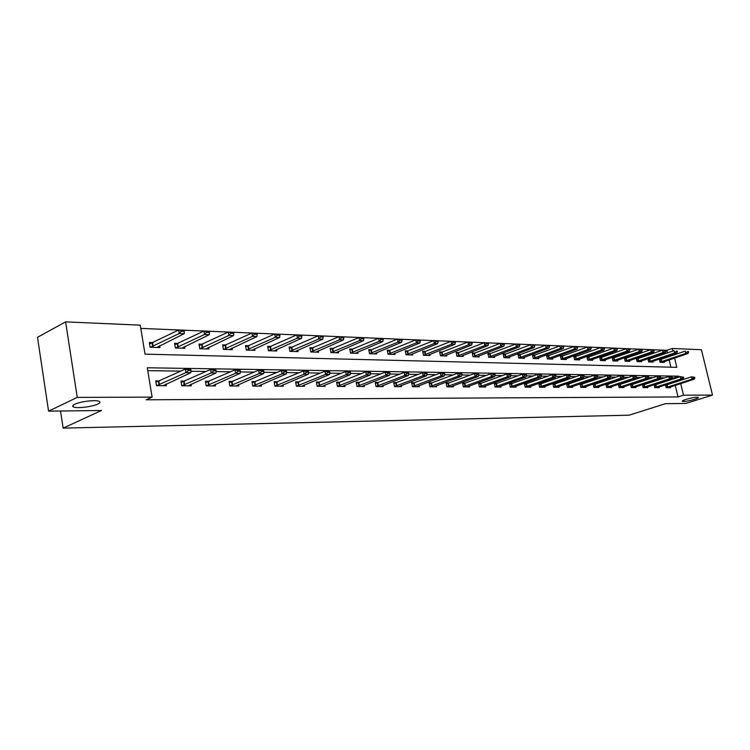 <?xml version="1.0" encoding="UTF-8"?>
<svg xmlns="http://www.w3.org/2000/svg" width="750" height="750" viewBox="0 0 750 750"><rect width="100%" height="100%" fill="white"/><g stroke="black" fill="none" stroke-linecap="round" stroke-linejoin="round"><path stroke-width="1.12" d="M685.969 399.403C692.212 397.631 696.356 396.966 698.391 397.387C698.663 397.791 697.425 398.438 694.659 399.328C688.453 401.081 684.338 401.747 682.294 401.325C682.003 400.931 683.231 400.284 685.969 399.403M74.812 404.259C80.419 401.4 96.694 399.562 99.356 401.456C100.462 402.15 99.909 403.022 97.706 404.081C92.053 406.894 76.078 408.722 73.266 406.847C72.15 406.181 72.666 405.319 74.812 404.259M667.481 352.884L666.872 350.325L672.272 348.459L701.409 349.734L712.5 395.091L685.847 403.434L665.447 403.688L629.1 415.191L63.131 428.119L101.513 410.503L48.572 411.15L37.5 337.303L65.606 321.881L140.25 325.153L145.031 354.15L676.809 367.331L674.578 358.05M666.872 350.325L140.784 328.397M60.534 411L63.131 428.119M670.913 367.181L669.159 359.887M668.438 356.859L668.222 355.978M153.169 342.6L149.334 342.478L150.131 347.25L159.938 347.541L159.628 345.703M178.341 343.416L174.581 343.294L175.378 347.991L184.866 348.272L184.566 346.509M202.678 344.213L198.994 344.091L199.791 348.712L208.969 348.984L208.678 347.288M226.228 344.981L222.619 344.859L223.425 349.406L232.303 349.669L232.012 348.038M249.037 345.722L245.494 345.609L246.291 350.081L254.897 350.334L254.616 348.759M271.125 346.444L267.647 346.331L268.453 350.738L276.788 350.981L276.506 349.453M295.219 351.525L322.847 339.141L318.806 338.981L289.922 351.366L298.003 351.6L297.731 350.128M289.922 351.366L289.116 347.025L292.528 347.137M315.834 352.125L343.453 339.947L339.544 339.797L310.744 351.966L318.581 352.209L318.309 350.784M310.744 351.975L309.938 347.709L313.284 347.812M333.422 348.469L330.131 348.366L330.938 352.575L338.541 352.8L338.278 351.412M352.959 349.106L349.734 349.003L350.531 353.147L357.919 353.363L357.656 352.031M371.934 349.725L368.756 349.622L369.562 353.709L376.734 353.925L376.481 352.622M390.366 350.325L387.244 350.231L388.05 354.253L395.016 354.459L394.762 353.194M408.272 350.916L405.206 350.812L406.003 354.778L412.781 354.984L412.528 353.756M425.691 351.478L422.662 351.384L423.469 355.294L430.05 355.491L429.806 354.3M442.622 352.031L439.65 351.938L440.447 355.8L446.85 355.988L446.616 354.825M459.094 352.566L456.169 352.472L456.966 356.288L463.2 356.466L462.966 355.331M475.125 353.091L472.247 352.997L473.044 356.756L479.109 356.934L478.875 355.828M490.734 353.597L487.903 353.503L488.7 357.216L494.606 357.394L494.372 356.316M505.941 354.094L503.147 354L503.944 357.666L509.7 357.834L509.475 356.784M520.753 354.581L518.006 354.488L518.794 358.106L524.409 358.266L524.184 357.244M535.191 355.05L532.481 354.956L533.269 358.528L538.744 358.688L538.519 357.694M549.272 355.509L546.6 355.416L547.378 358.941L552.712 359.1L552.497 358.125M562.997 355.95L560.363 355.866L561.15 359.353L566.353 359.503L566.138 358.547M576.384 356.391L573.797 356.306L574.575 359.747L579.647 359.897L579.441 358.959M589.453 356.812L586.903 356.737L587.672 360.131L592.631 360.281L592.416 359.363M602.212 357.234L599.691 357.15L600.459 360.506L605.297 360.647L605.091 359.756M614.672 357.638L612.178 357.553L612.947 360.872L617.672 361.012L617.475 360.141M626.831 358.031L624.384 357.956L625.144 361.238L629.756 361.369L629.559 360.516M638.719 358.425L636.3 358.341L637.059 361.584L641.569 361.716L641.372 360.872M650.334 358.8L647.944 358.725L648.703 361.931L653.109 362.053L652.913 361.228M661.688 359.175L659.325 359.091L660.084 362.259L664.397 362.391L664.2 361.584M679.144 377.044L678.928 376.172L147.281 367.772L152.119 397.125L146.194 399.797L678.038 396.938L675.253 385.341M674.55 382.369L674.428 381.853M673.697 378.834L673.491 377.963L672.047 377.944M664.716 377.841L660.366 377.784M652.959 377.681L648.394 377.616M640.922 377.512L636.141 377.447M628.584 377.344L623.578 377.269M615.947 377.166L610.706 377.091M603 376.988L597.516 376.913M589.725 376.8L583.978 376.725M576.112 376.613L570.103 376.528M562.153 376.416L555.853 376.331M547.819 376.219L541.228 376.125M533.109 376.012L526.219 375.919M518.006 375.806L510.797 375.703M502.491 375.591L494.944 375.487M486.553 375.366L478.65 375.262M470.166 375.141L461.897 375.028M453.309 374.906L444.656 374.784M435.975 374.662L426.909 374.541M418.134 374.419L408.637 374.288M399.759 374.166L389.822 374.025M380.831 373.894L370.425 373.753M361.331 373.631L350.428 373.472M341.231 373.35L329.803 373.191M320.484 373.059L308.512 372.891M299.081 372.759L286.528 372.591M276.984 372.459L263.822 372.272M254.156 372.141L240.347 371.944M230.559 371.812L216.075 371.606M206.166 371.466L190.95 371.259M180.909 371.119L147.759 370.659M159.722 380.887L155.7 380.859L156.497 385.688L166.322 385.734L166.041 384.009M184.913 381.075L180.975 381.047L181.781 385.791L191.278 385.828L190.997 384.178M209.278 381.244L205.416 381.225L206.222 385.894L215.409 385.922L215.128 384.337M232.847 381.422L229.059 381.394L229.866 385.988L238.753 386.016L238.481 384.488M255.666 381.581L251.944 381.553L252.75 386.072L261.366 386.109L261.094 384.628M277.762 381.741L274.106 381.713L274.922 386.166L283.266 386.194L283.003 384.759M299.175 381.891L295.584 381.872L296.4 386.25L304.481 386.278L304.228 384.891M319.941 382.041L316.406 382.022L317.222 386.334L325.059 386.363L324.806 385.022M340.069 382.191L336.6 382.162L337.416 386.409L345.019 386.438L344.775 385.144M359.606 382.331L356.203 382.303L357.009 386.484L364.397 386.522L364.153 385.256M378.581 382.462L375.225 382.444L376.031 386.569L383.203 386.597L382.959 385.369M397.003 382.594L393.703 382.575L394.509 386.634L401.475 386.663L401.241 385.472M414.9 382.725L411.647 382.706L412.462 386.709L419.231 386.737L418.997 385.575M432.3 382.847L429.103 382.828L429.909 386.775L436.491 386.803L436.256 385.678M449.213 382.969L446.072 382.95L446.878 386.85L453.281 386.869L453.047 385.772M465.675 383.091L462.572 383.072L463.378 386.916L469.613 386.934L469.387 385.866M481.687 383.203L478.641 383.184L479.438 386.972L485.503 387L485.278 385.959M497.278 383.316L494.278 383.297L495.075 387.037L500.981 387.066L500.756 386.044M512.466 383.428L509.503 383.409L510.3 387.094L516.047 387.122L515.831 386.128M527.259 383.531L524.334 383.512L525.131 387.159L530.737 387.178L530.522 386.212M541.669 383.634L538.791 383.616L539.587 387.216L545.044 387.234L544.837 386.288M555.722 383.738L552.891 383.719L553.678 387.272L559.003 387.291L558.797 386.363M569.428 383.841L566.634 383.812L567.413 387.328L572.606 387.347L572.409 386.438M582.797 383.934L580.031 383.916L580.819 387.375L585.891 387.403L585.684 386.512M595.837 384.028L593.119 384.009L593.897 387.431L598.837 387.45L598.641 386.578M605.887 384.122L606.656 387.478L611.484 387.497L611.287 386.644M608.569 384.122L605.962 384.103M618.366 384.272L619.125 387.534L623.831 387.553L623.644 386.719M621 384.206L618.6 384.188M630.553 384.403L631.294 387.581L635.897 387.6L635.7 386.775M633.131 384.291L630.938 384.281M642.45 384.544L643.181 387.628L647.681 387.647L647.484 386.841M644.991 384.375L642.984 384.366M654.084 384.666L654.797 387.675L659.194 387.694L659.006 386.906M656.578 384.459L654.75 384.45M665.447 384.797L666.15 387.722L670.444 387.731L670.256 386.962M667.903 384.544L666.253 384.534M48.572 411.15L77.259 397.397L65.606 321.881M712.5 395.091L683.503 395.203L680.709 383.569M678.038 396.938L683.503 395.203M152.119 397.125L77.259 397.397M679.997 380.587L679.866 380.072M673.847 355.012L673.631 354.131M672.891 351.028L672.272 348.459M673.491 377.963L678.928 376.172M190.997 370.463L190.894 369.872L188.428 369.834L188.531 370.425L190.997 370.463L190.875 372.675L163.144 385.716M156.553 385.688L185.944 372.609L185.344 369.075L190.266 369.15L190.894 369.872M155.925 382.238L185.344 369.075L188.428 369.834M190.875 372.675L185.944 372.609L188.531 370.425M156.862 347.447L184.209 333.684L179.288 333.497L150.441 347.259M181.847 331.303L184.312 331.406L184.209 330.825L181.753 330.722L179.288 333.497L178.688 329.991L149.578 343.922M181.753 330.722L178.688 329.991L183.609 330.197L184.209 330.825M184.209 333.684L184.312 331.406M216.131 370.819L216.028 370.247L213.647 370.209L213.75 370.791L216.131 370.819L215.972 373.003L188.138 385.819M181.781 385.791L211.209 372.938L210.6 369.459L215.363 369.534L216.028 370.247M181.2 382.378L210.6 369.459L213.647 370.209M215.972 373.003L211.209 372.938L213.75 370.791M240.422 371.175L240.319 370.603L238.022 370.566L238.125 371.137L240.422 371.175L240.216 373.312L212.316 385.912M206.222 385.875L235.622 373.256L235.013 369.834L239.616 369.909L240.319 370.603M205.641 382.519L235.013 369.834L238.022 370.566M240.216 373.312L235.622 373.256L238.125 371.137M181.847 348.188L209.278 334.669L204.525 334.481L175.631 348M207.047 332.334L209.428 332.438L209.325 331.856L206.953 331.762L204.525 334.481L203.925 331.041L174.816 344.7M206.953 331.762L203.925 331.041L208.678 331.247L209.325 331.856M209.278 334.669L209.428 332.438M205.997 348.891L233.513 335.625L228.909 335.447L199.987 348.722M231.403 333.328L233.7 333.422L233.597 332.859L231.3 332.766L228.909 335.447L228.309 332.062L199.228 345.459M231.3 332.766L228.309 332.062L232.912 332.25L233.597 332.859M233.513 335.625L233.7 333.422M263.906 371.512L263.812 370.95L261.581 370.922L261.684 371.475L263.906 371.512L263.672 373.622L235.716 386.006M229.856 385.95L259.219 373.566L258.609 370.2L263.062 370.266L263.812 370.95M229.275 382.65L258.609 370.2L261.581 370.922M263.672 373.622L259.219 373.566L261.684 371.475M286.631 371.841L286.528 371.288L284.381 371.259L284.475 371.812L286.631 371.841L286.35 373.912L258.366 386.1M252.75 386.025L282.047 373.856L281.438 370.547L285.741 370.613L286.528 371.288M252.159 382.781L281.438 370.547L284.381 371.259M286.35 373.912L282.047 373.856L284.475 371.812M308.625 372.159L308.522 371.616L306.441 371.588L306.544 372.131L308.625 372.159L308.316 374.194L280.312 386.184M274.913 386.1L304.144 374.147L303.534 370.884L307.706 370.95L308.522 371.616M274.331 382.903L303.534 370.884L306.441 371.588M308.316 374.194L304.144 374.147L306.544 372.131M229.378 349.584L256.941 336.544L252.497 336.375L223.566 349.416M254.953 334.294L257.175 334.387L257.072 333.834L254.85 333.741L252.497 336.375L251.897 333.047L222.853 346.191M254.85 333.741L251.897 333.047L256.341 333.225L257.072 333.834M256.941 336.544L257.175 334.387M252.019 350.25L279.619 337.434L275.316 337.266L246.384 350.081M277.734 335.222L279.891 335.316L279.788 334.772L277.631 334.678L275.316 337.266L274.716 333.994L245.728 346.894M277.631 334.678L274.716 333.994L279.019 334.172L279.788 334.772M279.619 337.434L279.891 335.316M273.956 350.897L301.575 338.297L297.413 338.137L268.5 350.738M299.794 336.122L301.875 336.216L301.772 335.672L299.691 335.587L297.413 338.137L296.803 334.913L267.872 347.587M299.691 335.587L296.803 334.913L301.772 335.672M301.575 338.297L301.875 336.216M321.159 337.003L323.175 337.078L323.072 336.553L321.056 336.469L318.806 338.981L318.206 335.803L289.341 348.253M321.056 336.469L318.206 335.803L322.238 335.972L323.072 336.553M322.847 339.141L323.175 337.078M341.859 337.847L343.809 337.922L341.756 337.322L339.544 339.797L338.934 336.675L310.162 348.9M341.756 337.322L338.934 336.675L342.853 336.834L343.716 337.406M343.453 339.947L343.809 337.922M335.841 352.716L363.441 340.734L359.644 340.584L330.928 352.547M361.931 338.663L363.825 338.747L361.828 338.156L359.644 340.584L359.044 337.509L330.356 349.528M361.828 338.156L359.044 337.509L363.722 338.231M363.441 340.734L363.825 338.747M355.256 353.287L382.828 341.494L379.144 341.353L350.531 353.109M381.394 339.459L383.241 339.534L381.3 338.953L379.144 341.353L378.544 338.325L349.95 350.138M381.3 338.953L378.544 338.325L382.228 338.475L383.137 339.028M382.828 341.494L383.241 339.534M374.109 353.841L401.644 342.234L398.062 342.094L369.553 353.663M400.284 340.238L402.075 340.303L400.191 339.731L398.062 342.094L397.462 339.113L368.972 350.728M400.191 339.731L397.462 339.113L401.044 339.262L401.972 339.806M401.644 342.234L402.075 340.303M392.428 354.384L419.906 342.956L416.438 342.816L388.031 354.197M418.631 340.988L420.366 341.053L418.528 340.491L416.438 342.816L415.837 339.872L387.459 351.3M418.528 340.491L415.837 339.872L420.262 340.566M419.906 342.956L420.366 341.053M410.231 354.909L437.653 343.65L434.278 343.519L405.994 354.713M436.444 341.709L438.131 341.784L436.341 341.231L434.278 343.519L433.678 340.622L405.413 351.863M436.341 341.231L433.678 340.622L438.028 341.297M437.653 343.65L438.131 341.784M427.538 355.416L454.894 344.334L451.622 344.203L423.45 355.219M453.75 342.422L455.391 342.488L453.656 341.944L451.622 344.203L451.022 341.344L422.878 352.406M453.656 341.944L451.022 341.344L455.297 342.009M454.894 344.334L455.391 342.488M444.375 355.912L471.656 344.991L468.469 344.859L440.428 355.716M470.578 343.106L472.172 343.172L470.484 342.638L468.469 344.859L467.878 342.047L439.856 352.941M470.484 342.638L467.878 342.047L471.066 342.178L472.078 342.703M471.656 344.991L472.172 343.172M460.753 356.391L487.959 345.628L484.866 345.506L456.947 356.194M486.947 343.772L488.494 343.837L486.844 343.312L484.866 345.506L484.266 342.722L456.375 353.456M486.844 343.312L484.266 342.722L487.369 342.853L488.391 343.378M487.959 345.628L488.494 343.837M476.7 356.859L503.822 346.256L500.803 346.134L473.025 356.663M502.866 344.428L504.375 344.484L502.762 343.969L500.803 346.134L500.212 343.387L472.453 353.953M502.762 343.969L500.212 343.387L503.231 343.519L504.272 344.034M503.822 346.256L504.375 344.484M492.225 357.319L519.263 346.856L516.328 346.744L488.672 357.113M518.353 345.056L519.825 345.122L518.259 344.606L516.328 346.744L515.737 344.034L488.1 354.45M518.259 344.606L519.722 344.672M519.263 346.856L519.825 345.122M507.347 357.769L534.291 347.447L531.431 347.344L503.916 357.553M533.438 345.675L534.862 345.731L533.334 345.225L531.431 347.344L530.841 344.662L503.353 354.919M533.334 345.225L534.769 345.291M534.291 347.447L534.862 345.731M522.084 358.2L548.925 348.028L546.141 347.916L518.766 357.984M548.128 346.275L549.516 346.331L548.025 345.834L546.141 347.916L545.559 345.281L518.203 355.387M548.025 345.834L549.422 345.891M548.925 348.028L549.516 346.331M536.447 358.622L563.194 348.591L560.475 348.478L533.241 358.406M562.434 346.856L563.794 346.913L562.341 346.425L560.475 348.478L559.894 345.881L532.678 355.837M562.341 346.425L563.691 346.481M563.194 348.591L563.794 346.913M550.453 359.034L577.087 349.134L574.444 349.031L547.35 358.819M576.384 347.428L577.706 347.484L576.281 346.997L574.444 349.031L573.862 346.462L546.788 356.288M576.281 346.997L577.603 347.053M577.087 349.134L577.706 347.484M329.925 372.469L329.822 371.934L327.806 371.906L327.909 372.441L329.925 372.469L329.587 374.475L301.575 386.269M296.391 386.175L325.547 374.419L324.938 371.212L328.978 371.278L329.822 371.934M295.8 383.034L324.938 371.212L327.806 371.906M329.587 374.475L325.547 374.419L327.909 372.441M350.559 372.759L350.466 372.234L348.506 372.206L348.609 372.731L350.559 372.759L350.194 374.738L322.191 386.353M317.203 386.25L346.275 374.691L345.666 371.531L349.584 371.597L350.466 372.234M316.622 383.147L345.666 371.531L348.506 372.206M350.194 374.738L346.275 374.691L348.609 372.731M370.566 373.05L370.472 372.534L368.569 372.506L368.672 373.022L370.566 373.05L370.172 375L342.197 386.428M337.397 386.316L366.375 374.944L365.766 371.841L369.562 371.897L370.472 372.534M336.816 383.269L365.766 371.841L368.569 372.506M370.172 375L366.375 374.944L368.672 373.022M389.972 373.331L388.031 372.797L389.972 373.331L389.55 375.244L361.603 386.503M356.991 386.391L385.866 375.197L385.266 372.141L388.941 372.197L389.869 372.825M356.409 383.381L385.266 372.141L388.031 372.797M389.55 375.244L385.866 375.197L388.134 373.303M408.806 373.603L406.913 373.078L408.806 373.603L408.356 375.487L380.456 386.578M376.012 386.456L404.784 375.441L404.175 372.431L407.747 372.488L408.703 373.106M375.431 383.494L404.175 372.431L406.913 373.078M408.356 375.487L404.784 375.441L407.016 373.575M427.078 373.866L425.241 373.35L427.078 373.866L426.609 375.731L398.756 386.653M394.491 386.522L423.141 375.684L422.531 372.712L426.975 373.378M393.9 383.597L422.531 372.712L425.241 373.35M426.609 375.731L423.141 375.684L425.344 373.847M444.834 374.128L443.044 373.612L444.834 374.128L444.337 375.956L416.55 386.728M412.434 386.588L440.972 375.909L440.363 372.984L444.731 373.641M411.853 383.7L440.363 372.984L443.044 373.612M444.337 375.956L440.972 375.909L443.147 374.1M462.075 374.372L460.341 373.866L462.075 374.372L461.569 376.181L433.847 386.794M429.881 386.644L458.297 376.134L457.688 373.247L461.972 373.894M429.3 383.803L457.688 373.247L460.341 373.866M461.569 376.181L458.297 376.134L460.444 374.353M478.837 374.616L477.15 374.119L478.837 374.616L478.312 376.397L450.666 386.859M446.85 386.709L475.125 376.35L474.525 373.509L478.744 374.147M446.269 383.906L474.525 373.509L477.15 374.119M478.312 376.397L475.125 376.35L477.244 374.597M495.141 374.85L493.491 374.363L495.141 374.85L494.597 376.603L467.034 386.925M463.35 386.766L491.503 376.566L490.903 373.762L495.037 374.381M462.769 384.009L490.903 373.762L493.491 374.363M494.597 376.603L491.503 376.566L493.594 374.831M510.994 375.084L509.391 374.597L510.994 375.084L510.441 376.809L482.953 386.991M479.409 386.822L507.422 376.772L506.822 374.006L510.9 374.625M478.828 384.103L506.822 374.006L509.391 374.597M510.441 376.809L507.422 376.772L509.494 375.056M526.425 375.3L524.859 374.831L526.425 375.3L525.853 377.006L498.469 387.047M495.037 386.887L522.919 376.969L522.319 374.241L526.322 374.85M494.466 384.197L522.319 374.241L524.859 374.831M525.853 377.006L522.919 376.969L524.963 375.281M541.444 375.525L539.916 375.047L541.444 375.525L540.853 377.203L513.572 387.113M510.262 386.944L538.003 377.166L537.413 374.475L541.35 375.075M509.691 384.281L537.413 374.475L539.916 375.047M540.853 377.203L538.003 377.166L540.019 375.497M556.069 375.731L554.578 375.272L556.069 375.731L555.469 377.391L528.281 387.169M525.094 386.991L552.694 377.353L552.103 374.7L555.975 375.291M524.522 384.375L552.103 374.7L554.578 375.272M555.469 377.391L552.694 377.353L554.681 375.712M570.319 375.938L568.866 375.478L570.319 375.938L569.709 377.578L542.625 387.225M539.55 387.047L567 377.541L566.409 374.916L570.225 375.497M538.978 384.459L566.409 374.916L568.866 375.478M569.709 377.578L567 377.541L568.969 375.919M584.203 376.134L582.788 375.684L584.203 376.134L583.584 377.756L556.603 387.281M553.641 387.103L580.941 377.719L580.35 375.131L584.109 375.703M553.069 384.544L580.35 375.131L582.788 375.684M583.584 377.756L580.941 377.719L582.881 376.116M597.741 376.331L596.353 375.891L597.741 376.331L597.103 377.934L570.244 387.338M567.375 387.15L594.534 377.897L593.944 375.338L597.647 375.909M566.812 384.628L593.944 375.338L596.353 375.891M597.103 377.934L594.534 377.897L596.456 376.312M610.941 376.528L609.591 376.088L610.941 376.528L610.294 378.103L583.547 387.394M580.781 387.206L607.781 378.066L607.2 375.544L610.837 376.106M580.219 384.713L607.2 375.544L609.591 376.088M610.294 378.103L607.781 378.066L609.684 376.509M564.113 359.438L590.644 349.669L588.066 349.566L561.112 359.222M589.978 347.981L591.262 348.038L589.875 347.559L588.066 349.566L587.484 347.025L560.559 356.719M589.875 347.559L591.169 347.616M590.644 349.669L591.262 348.038M577.444 359.831L603.862 350.184L601.341 350.091L574.538 359.606M603.234 348.525L604.491 348.581L603.141 348.113L601.341 350.091L600.769 347.578L573.984 357.141M603.141 348.113L604.397 348.159M603.862 350.184L604.491 348.581M623.812 376.716L622.491 376.275L623.812 376.716L623.166 378.272L596.531 387.441M593.859 387.253L620.709 378.234L620.128 375.741L623.719 376.294M593.297 384.788L620.128 375.741L622.491 376.275M623.166 378.272L620.709 378.234L622.594 376.697M590.447 360.216L616.753 350.691L614.297 350.597L587.644 359.991M616.172 349.059L617.391 349.106L616.069 348.647L614.297 350.597L613.725 348.122L587.081 357.553M616.069 348.647L617.297 348.694M616.753 350.691L617.391 349.106M636.375 376.894L635.081 376.462L636.375 376.894L635.719 378.431L609.197 387.488M606.619 387.3L633.328 378.403L632.747 375.938L636.281 376.481M606.056 384.862L632.747 375.938L635.081 376.462M635.719 378.431L633.328 378.403L635.184 376.875M603.141 360.591L629.334 351.188L626.934 351.094L600.431 360.366M628.791 349.575L629.981 349.622L628.688 349.163L626.934 351.094L626.362 348.647L599.878 357.947M628.688 349.163L629.888 349.209M629.334 351.188L629.981 349.622M648.638 377.072L647.372 376.65L648.638 377.072L647.972 378.591L621.572 387.544M619.078 387.347L645.637 378.562L645.056 376.125L648.544 376.659M618.525 384.947L645.056 376.125L647.372 376.65M647.972 378.591L645.637 378.562L647.466 377.053M615.544 360.956L641.616 351.675L639.281 351.581L612.919 360.731M641.109 350.072L642.272 350.119L641.006 349.669L639.281 351.581L638.709 349.163L612.366 358.341M641.006 349.669L642.178 349.716M641.616 351.675L642.272 350.119M660.609 377.241L659.372 376.828L660.609 377.241L659.934 378.741L633.656 387.591M631.247 387.394L657.647 378.712L657.084 376.303L660.506 376.837M630.694 385.012L657.084 376.303L659.372 376.828M659.934 378.741L657.647 378.712L659.466 377.222M627.656 361.312L653.606 352.144L651.328 352.05L625.106 361.088M653.128 350.569L654.272 350.616L653.034 350.166L651.328 352.05L650.756 349.659L624.562 358.725M653.034 350.166L654.178 350.212M653.606 352.144L654.272 350.616M672.291 377.409L671.091 376.997L672.291 377.409L671.616 378.9L645.469 387.638M643.134 387.441L669.384 378.863L668.822 376.491L672.197 377.016M642.581 385.087L668.822 376.491L671.091 376.997M671.616 378.9L669.384 378.863L671.184 377.4M639.487 361.659L665.325 352.603L663.094 352.519L637.022 361.434M664.875 351.047L665.991 351.094L664.781 350.653L663.094 352.519L662.522 350.156L636.478 359.1M664.781 350.653L665.897 350.7M665.325 352.603L665.991 351.094M683.709 377.578L682.537 377.166L683.709 377.578L683.025 379.041L657 387.684M654.75 387.478L680.85 379.012L680.288 376.659L683.616 377.184M654.197 385.162L680.288 376.659L682.537 377.166M683.025 379.041L680.85 379.012L682.631 377.559M651.056 361.997L676.763 353.053L674.587 352.969L648.666 361.772M676.35 351.516L677.447 351.562L676.256 351.122L674.587 352.969L674.025 350.634L648.122 359.466M676.256 351.122L677.353 351.169M676.763 353.053L677.447 351.562M694.875 377.738L693.713 377.334L694.875 377.738L694.181 379.191L668.278 387.722M666.103 387.525L692.053 379.163L691.491 376.837L694.781 377.353M665.55 385.228L691.491 376.837L693.713 377.334M694.181 379.191L692.053 379.163L693.806 377.719M662.362 362.334L687.947 353.494L685.819 353.409L660.047 362.109M687.562 351.975L688.631 352.022L687.469 351.591L685.819 353.409L685.256 351.103L659.503 359.831M687.469 351.591L688.538 351.637M687.947 353.494L688.631 352.022M159.469 384.75L158.887 381.272M159.037 384.909L158.456 381.441M152.091 343.097L152.653 346.528M152.513 342.919L153.084 346.359M184.669 384.862L184.088 381.45M184.238 385.022L183.656 381.609M209.034 384.975L208.453 381.619M208.603 385.134L208.022 381.778M177.253 343.903L177.825 347.278M177.684 343.734L178.256 347.109M201.591 344.691L202.172 348.009M202.022 344.522L202.594 347.85M232.603 385.087L232.022 381.778M232.172 385.238L231.591 381.938M255.422 385.191L254.831 381.938M254.991 385.341L254.409 382.087M277.519 385.294L276.938 382.087M277.097 385.444L276.506 382.238M225.15 345.45L225.722 348.722M225.572 345.291L226.153 348.553M247.95 346.181L248.531 349.397M248.372 346.022L248.953 349.237M270.047 346.894L270.619 350.062M270.459 346.734L271.041 349.903M291.45 347.587L292.031 350.709M291.872 347.428L292.453 350.55M312.206 348.253L312.787 351.328M312.628 348.103L313.209 351.178M332.344 348.909L332.925 351.928M332.766 348.759L333.347 351.778M351.891 349.537L352.472 352.519M352.303 349.387L352.884 352.369M370.866 350.147L371.447 353.081M371.278 349.997L371.859 352.941M389.306 350.738L389.878 353.634M389.709 350.597L390.291 353.494M407.213 351.319L407.794 354.178M407.625 351.178L408.197 354.037M424.631 351.881L425.212 354.694M425.034 351.741L425.616 354.553M441.572 352.425L442.144 355.2M441.966 352.284L442.547 355.069M458.044 352.959L458.625 355.697M458.447 352.819L459.019 355.566M474.084 353.475L474.656 356.175M474.478 353.344L475.05 356.044M489.703 353.981L490.275 356.644M490.097 353.85L490.669 356.512M504.909 354.469L505.481 357.103M505.303 354.337L505.866 356.972M519.731 354.947L520.294 357.544M520.116 354.816L520.688 357.422M534.169 355.416L534.731 357.975M534.553 355.284L535.125 357.853M548.25 355.866L548.812 358.397M548.634 355.744L549.197 358.275M298.931 385.387L298.35 382.238M298.509 385.538L297.928 382.387M319.697 385.481L319.106 382.387M319.275 385.631L318.684 382.528M339.825 385.575L339.244 382.519M339.413 385.725L338.822 382.669M359.372 385.669L358.781 382.659M358.95 385.809L358.369 382.8M378.337 385.753L377.747 382.791M377.925 385.894L377.334 382.931M396.759 385.837L396.178 382.913M396.347 385.978L395.766 383.053M414.656 385.922L414.075 383.044M414.253 386.062L413.663 383.175M432.056 386.006L431.475 383.166M431.653 386.137L431.072 383.297M448.978 386.081L448.397 383.278M448.575 386.212L447.994 383.409M465.441 386.156L464.859 383.391M465.038 386.288L464.456 383.522M481.453 386.231L480.872 383.503M481.05 386.363L480.478 383.634M497.044 386.306L496.472 383.616M496.65 386.428L496.069 383.738M512.231 386.372L511.659 383.719M511.838 386.494L511.266 383.841M527.025 386.438L526.453 383.822M526.631 386.569L526.059 383.944M541.444 386.512L540.872 383.916M541.05 386.625L540.478 384.037M555.497 386.569L554.925 384.019M555.103 386.691L554.541 384.141M569.203 386.634L568.631 384.113M568.819 386.756L568.247 384.234M582.572 386.7L582 384.206M582.188 386.812L581.625 384.319M561.984 356.306L562.547 358.809M562.369 356.184L562.931 358.688M575.381 356.737L575.944 359.213M575.756 356.616L576.319 359.091M595.613 386.756L595.05 384.291M595.228 386.869L594.666 384.413M588.45 357.159L589.012 359.606M588.834 357.037L589.387 359.484M608.344 386.812L607.781 384.384M607.969 386.934L607.406 384.497M601.219 357.572L601.772 359.991M601.594 357.45L602.147 359.869M620.775 386.878L620.212 384.469M620.4 386.991L619.837 384.581M613.678 357.975L614.231 360.356M614.053 357.853L614.606 360.244M632.916 386.934L632.362 384.553M632.541 387.037L631.987 384.666M625.847 358.369L626.4 360.722M626.213 358.247L626.766 360.609M644.775 386.981L644.222 384.637M644.4 387.094L643.847 384.75M637.734 358.753L638.288 361.078M638.109 358.631L638.653 360.966M656.362 387.037L655.809 384.713M655.997 387.15L655.444 384.825M649.359 359.128L649.903 361.434M649.725 359.016L650.269 361.322M667.688 387.094L667.134 384.797M667.322 387.197L666.778 384.9M660.712 359.494L661.256 361.772M661.078 359.381L661.622 361.659M73.266 406.847L73.041 405.394"/></g></svg>
